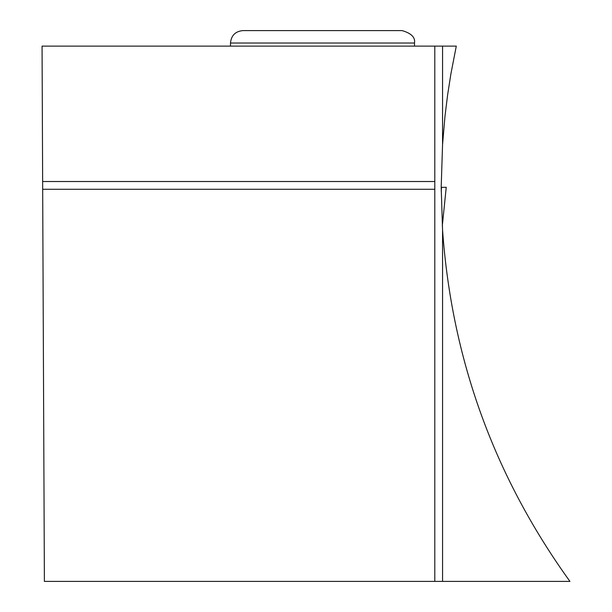 <?xml version="1.0" encoding="UTF-8"?>
<svg xmlns="http://www.w3.org/2000/svg" width="612" height="612" viewBox="0 0 612 612"><rect width="100%" height="100%" fill="white"/><g stroke="black" fill="none" stroke-linecap="round" stroke-linejoin="round"><path stroke-width="0.92" d="M441.206 191.059L441.581 187.349L441.191 187.349L446.232 187.31L442.308 225.866M442.56 581.4L442.56 230.074C451.755 359.244 494.213 476.358 569.94 581.4L434.803 581.4L434.803 189.276L42.679 189.276L44.393 581.4L434.803 581.4M442.56 230.074L441.191 187.31L442.56 144.539L442.56 46.114L42.06 46.114L42.679 189.276M442.56 46.114L456.292 46.114L450.876 74.014L447.594 95.067L444.985 116.226L442.56 144.539M434.803 189.276L434.803 181.519L42.649 181.519M434.803 46.114L434.803 181.519M242.903 30.6L402.092 30.6L242.903 30.6C235.368 31.334 231.229 35.473 230.495 43.016L414.508 43.016L414.508 46.114M446.232 187.31L442.308 225.897M230.495 43.016L230.495 46.114M414.508 43.016C415.426 37.393 411.287 33.262 402.092 30.6"/></g></svg>
